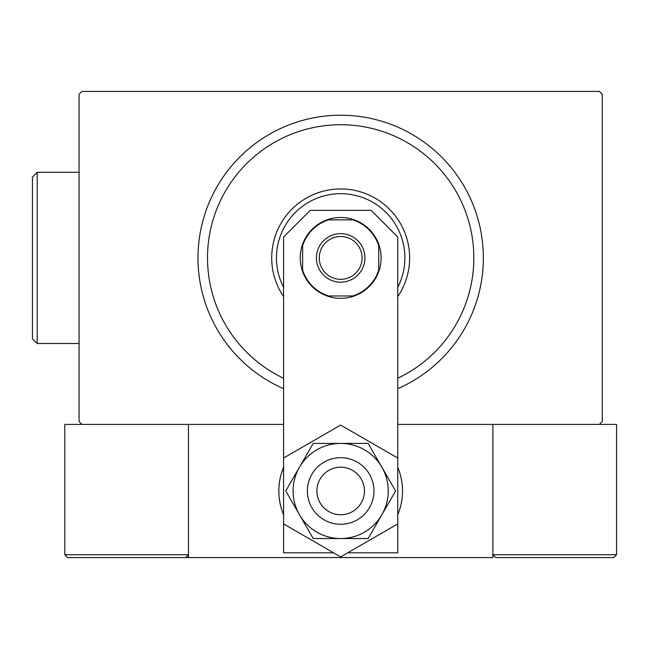 <?xml version="1.0" encoding="UTF-8"?>
<svg xmlns="http://www.w3.org/2000/svg" width="649" height="649" viewBox="0 0 649 649"><rect width="100%" height="100%" fill="white"/><g stroke="black" fill="none" stroke-linecap="round" stroke-linejoin="round"><path stroke-width="0.97" d="M283.597 424.389L81.92 424.389L79.064 421.534L79.064 94.283L81.92 91.428L599.425 91.428L602.28 94.283L602.28 421.534L599.425 424.389L397.748 424.389M397.748 378.237A133.183 133.183 0 0 0 340.668 124.73A133.183 133.183 0 0 0 283.597 378.237M283.597 388.694A142.699 142.699 0 0 1 340.668 115.214A142.699 142.699 0 0 1 397.748 388.694M283.597 287.329A64.21 64.21 0 0 1 340.668 193.694A64.21 64.21 0 0 1 397.748 287.329M397.748 296.625A68.972 68.972 0 0 0 340.668 188.94A68.972 68.972 0 0 0 283.597 296.625M316.412 257.913A24.256 24.256 0 0 1 340.668 233.648A24.256 24.256 0 0 1 364.933 257.913A24.256 24.256 0 0 1 340.668 282.169A24.256 24.256 0 0 1 316.412 257.913M362.077 257.913A21.401 21.401 0 0 0 340.668 236.504A21.401 21.401 0 0 0 319.267 257.913A21.401 21.401 0 0 0 340.668 279.313A21.401 21.401 0 0 0 362.077 257.913M302.621 244.243L302.621 270.089A39.954 39.954 0 0 0 328.491 295.96L352.853 295.96A39.954 39.954 0 0 0 378.724 270.089L378.724 245.728A39.954 39.954 0 0 0 352.853 219.857L328.491 219.857A39.954 39.954 0 0 0 302.621 245.728L302.621 244.243M354.338 219.857L352.853 219.857L354.338 219.857M378.724 271.574L378.724 270.089L378.724 271.574M327.007 295.96L328.491 295.96L327.007 295.96M533.786 557.572L613.694 557.572L495.731 557.572L492.883 554.717L492.883 424.389L492.883 557.572L188.461 557.572L188.461 424.389M344.708 467.54A23.786 23.786 0 0 0 317.231 486.937A23.786 23.786 0 0 0 336.636 514.414A23.786 23.786 0 0 0 364.105 495.017A23.786 23.786 0 0 0 344.708 467.54M335.014 523.792A33.294 33.294 0 0 1 307.861 485.322A33.294 33.294 0 0 1 346.323 458.17A33.294 33.294 0 0 1 373.483 496.631A33.294 33.294 0 0 1 335.014 523.792M188.461 557.572L67.65 557.572L64.795 554.717L64.795 424.389L81.92 424.389M188.461 554.717L185.606 557.572L188.461 554.717L64.795 554.717L67.65 557.572L147.558 557.572M519.516 557.572L495.731 557.572L492.883 554.717L616.55 554.717L613.694 557.572L616.55 554.717L616.55 424.389L599.425 424.389M381.101 257.913A40.433 40.433 0 0 0 340.668 217.48A40.433 40.433 0 0 0 300.244 257.913A40.433 40.433 0 0 0 340.668 298.337A40.433 40.433 0 0 0 381.101 257.913M347.726 552.81L397.748 552.81L397.748 236.982L371.114 210.341L310.23 210.341L283.597 236.982L283.597 552.81L333.618 552.81M402.51 490.977A61.833 61.833 0 0 0 397.748 467.199A61.833 61.833 0 0 1 397.748 514.762M283.597 514.762A61.833 61.833 0 0 1 283.597 467.199A61.833 61.833 0 0 0 278.835 490.977M293.105 490.977A47.564 47.564 0 0 0 299.481 514.762L313.207 538.54L368.137 538.54L395.598 490.977L368.137 443.413L313.207 443.413L285.747 490.977L299.481 514.762A47.564 47.564 0 0 0 381.863 514.762A47.564 47.564 0 0 0 340.668 443.413A47.564 47.564 0 0 0 293.105 490.977M283.597 523.93L340.668 556.883L397.748 523.93M397.748 458.024L340.668 425.071L283.597 458.024M37.204 343.524L32.45 338.77L32.45 177.047L37.204 172.293L37.204 343.524L79.064 343.524M37.204 172.293L79.064 172.293"/></g></svg>
